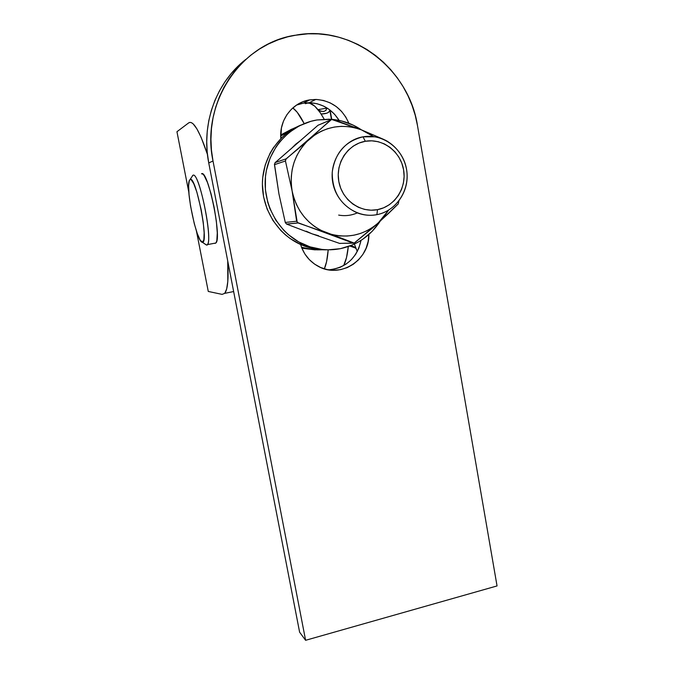 <?xml version="1.0" encoding="UTF-8"?>
<svg xmlns="http://www.w3.org/2000/svg" width="674" height="674" viewBox="0 0 674 674"><rect width="100%" height="100%" fill="white"/><g stroke="black" fill="none" stroke-linecap="round" stroke-linejoin="round"><path stroke-width="1.01" d="M343.664 265.598L346.512 257.569L348.298 246.541C347.43 255.016 345.888 261.369 343.664 265.598M324.16 119.205L320.108 112.474L314.766 106.172L309.804 103.257L307.521 103.063L305.398 103.703C310.739 101.117 316.999 106.281 324.16 119.205M324.354 268.85L326.604 261.563L328.196 249.818C327.556 258.167 326.275 264.511 324.354 268.85M304.185 123.603L297.2 112.263L292.794 107.941C296.392 110.477 300.191 115.701 304.185 123.603M176.95 131.725L188.846 192.393L176.95 131.725L188.686 122.879L176.95 131.725M196.429 231.047L208.274 291.446L222.1 294.378L224.712 293.358L226.658 289.011L227.812 281.37L227.736 261.032C228.688 278.96 227.677 289.736 224.712 293.358L222.1 294.378L208.274 291.446L196.429 231.047M207.432 154.38L201.105 137.294L196.918 128.903L193.177 123.898L191.517 122.702L190.017 122.365L188.686 122.879C193.194 120.124 199.445 130.63 207.432 154.38M309.72 99.887L315.744 99.449C331.305 100.544 342.35 108.48 348.871 123.266L345.804 117.074L341.499 111.336L336.225 106.543L330.167 102.878L323.562 100.485L316.654 99.474L309.72 99.887L303.022 101.707L296.821 104.883L291.37 109.281L286.871 114.732L283.51 121.042L281.429 127.942L280.831 138.574C278.977 120.132 292.305 102.381 309.72 99.887L303.469 103.139L309.72 99.887M296.535 105.068L303.469 103.139L310.267 102.726L317.033 103.712L323.503 106.045L329.443 109.626L334.624 114.31L339.123 120.393C332.046 109.255 322.13 103.358 309.374 102.701L303.469 103.139L296.905 104.925M245.816 59.379C215.958 82.506 200.936 124.294 208.746 162.956L213.001 160.985C200.709 103.931 240.104 44.004 294.294 35.368L308.06 33.793L318.339 33.877L328.567 35.006L338.634 37.171L348.45 40.339L357.919 44.476L366.959 49.531L375.494 55.462L383.43 62.185L390.701 69.658L397.256 77.788L403.027 86.508L407.972 95.725L412.05 105.355L415.226 115.313L417.467 125.507L497.05 585.933L305.6 640.3L213.001 160.985L211.451 150.176L210.937 139.282L211.476 128.405L213.068 117.664L215.697 107.174L219.32 97.031L223.92 87.359L229.43 78.243L235.799 69.776L242.96 62.05L250.838 55.142L259.347 49.109L268.395 44.012L277.89 39.909L287.731 36.817L297.824 34.778C353.235 25.553 409.034 69.607 417.467 125.507L497.05 585.933L305.6 640.3L299.61 632.178L208.746 162.956L207.221 152.391L206.724 141.734L207.247 131.093L208.805 120.595L211.375 110.325L214.922 100.409L219.421 90.948L224.813 82.026L231.047 73.744L238.065 66.178L245.774 59.413M300.065 242.64L301.632 247.628L304.867 253.972L309.223 259.524L314.531 264.082L320.588 267.477L327.143 269.566L333.95 270.282L340.741 269.617L347.27 267.586L353.277 264.275L358.551 259.819L362.882 254.393L366.125 248.192L368.147 241.452L368.872 234.485C369.487 259.979 340.614 278.716 318.667 266.567C309.113 261.445 302.912 253.466 300.065 242.64M333.933 269.229L340.336 267.241L346.225 264.006M351.39 259.642L355.645 254.325L358.812 248.251L361.02 240.407C356.934 258.058 346.158 267.873 328.71 269.853M208.746 162.956L213.001 160.985L305.6 640.3L299.61 632.178L208.746 162.956M363.008 136.83L365.325 141.27C382.722 138.111 400.541 151.524 403.574 169.696C406.869 187.819 394.762 206.471 377.507 209.656L376.884 214.652C396.506 211.013 410.255 189.807 406.523 169.199C403.077 148.541 382.824 133.258 363.008 136.83L375.089 136.814C392.816 139.762 406.818 156.84 407.138 175.484C407.593 194.137 394.366 211.35 376.884 214.652C370.312 215.882 363.842 215.318 357.473 212.976C340.572 205.25 332.156 191.677 332.231 172.266C334.911 153.082 345.172 141.27 363.008 136.83C343.133 140.091 328.811 161.709 332.796 182.696C336.495 203.733 357.313 218.603 376.884 214.652L377.507 209.656L383.666 207.803L389.345 204.728L394.332 200.54L398.435 195.409L401.502 189.537L403.423 183.126L404.122 176.428L403.574 169.696L401.805 163.175L398.865 157.118L394.871 151.751L389.968 147.286L384.34 143.899L378.198 141.708L371.778 140.824L365.325 141.27L359.09 143.048L353.311 146.081L348.222 150.268L344.026 155.433L340.892 161.398L338.929 167.902L338.23 174.709L338.82 181.542L340.665 188.139L343.698 194.238L347.801 199.597L352.797 204.02L358.492 207.339L364.676 209.42L371.096 210.204L377.507 209.656C360.304 213.102 342.047 200.01 338.82 181.542C335.332 163.125 347.877 144.16 365.325 141.27L363.008 136.83M202.251 242.227L206.522 245.05L202.251 242.227C196.918 242.682 185.746 190.43 189.15 180.969L191.854 176.858M192.511 175.594L192.899 175.307C198.864 170.353 213.363 240.382 207.28 244.645L206.522 245.05L205.056 244.157M214.467 243.263L215.857 243.002C222.252 238.689 207.794 168.795 201.526 173.791L202.731 174.01L204.171 175.594L207.516 182.595L211.038 193.792L214.155 207.415L216.354 221.198L217.281 232.892L216.817 240.66L216.084 242.699L215.073 243.415M202.419 242.236L200.085 239.978L197.229 233.423L194.272 223.616L190.548 205.991L189.049 194.719L188.619 185.729L189.343 180.405L190.127 179.427L191.155 179.655L193.792 183.741L196.867 192.124L201.206 209.816L203.228 222.209L204.155 232.741L203.86 239.742L202.419 242.236L206.522 245.05C214.332 247.021 199.411 170.362 192.899 175.307L190.127 179.427C195.881 175.156 209.277 243.87 202.419 242.236M324.876 249.835L312.787 248.495L301.109 244.721L290.3 238.638L285.355 234.788L280.788 230.457L272.962 220.491L267.14 209.117L263.568 196.774L262.388 183.968L262.725 177.548L265.227 164.995L270.063 153.242L273.307 147.817L281.269 138.136L285.902 133.974L296.248 127.218L290.275 129.88L280.704 136.047L300.84 125.086C278.328 134.353 262.59 158.205 262.397 183.699C262.186 209.193 277.461 233.659 299.627 244.047C308.498 248.167 317.732 250.079 327.32 249.801M340.404 248.672C327.497 251.132 314.935 249.565 302.727 243.971C278.177 232.513 262.329 203.893 265.548 175.88C268.665 147.85 290.46 124.345 316.923 119.972L310.882 121.312L299.332 125.836L288.876 132.668L279.937 141.557L276.146 146.671L270.139 157.96L266.415 170.311L265.455 176.731L265.396 189.723L267.805 202.503L269.912 208.645L275.792 220.145L283.695 230.222L288.312 234.611L298.624 241.856L310.04 246.861L322.105 249.456L328.238 249.818L340.404 248.672L352.055 245.1L357.557 242.446L362.764 239.253L372.149 231.359L380.136 221.283C370.481 235.883 357.237 245.016 340.404 248.672M361.491 129.897L353.125 125.103L341.457 120.924L329.232 119.188L316.923 119.972L331.557 119.323C342.392 120.233 352.376 123.763 361.491 129.897M301.489 247.24L312.424 249.506L322.366 249.759C315.306 250.172 308.347 249.329 301.489 247.24M280.696 135.204L291.783 129.13L282.212 134.185M317.538 249.852L301.876 248.209L315.23 249.877M274.958 162.822L318.002 125.28L331.718 119.458L361.542 129.913L373.514 136.578L367.81 132.896L361.542 129.913L383.658 139.383L361.542 129.913L354.954 127.807L348.163 126.611L341.28 126.358L334.43 127.041L327.724 128.667L321.287 131.211L315.23 134.623L286.164 158.803L275.161 162.602L318.002 125.28L330.74 119.93L309.661 138.852C325.399 126.164 342.695 123.182 361.542 129.913L340.185 122.036L331.541 119.5L285.7 159.325L285.439 160.976L292.112 190.953L296.653 221.224L285.279 222.445L278.926 193.859L274.461 164.683L285.439 160.976L292.112 190.953L297.242 222.437L353.033 243.061L339.544 243.39L312.214 233.878L286.677 224.122L298.11 222.968L326.932 233.01C308.304 225.461 296.695 211.442 292.112 190.953C288.978 170.143 294.833 152.779 309.661 138.852L304.682 143.832L300.377 149.46L296.83 155.652L294.1 162.299L292.238 169.275L291.278 176.462L291.235 183.732L292.112 190.953L293.889 197.996L296.535 204.744L299.997 211.072L304.218 216.876L309.113 222.049L314.598 226.515L320.571 230.188L354.28 243.103L372.553 228.031L388.679 213.304L398.267 203.877L398.907 200.945L398.267 203.877L378.148 223.069C362.991 235.841 345.922 239.152 326.932 233.01L333.571 234.948L340.378 235.959L347.22 236.035L353.993 235.184L360.573 233.423L366.867 230.786L372.756 227.315L378.148 223.069L382.967 218.132L388.603 210.153L378.148 223.069L354.103 243.146L339.544 243.39L312.214 233.878L286.677 224.122L298.11 222.968L296.653 221.224L285.279 222.445L278.926 193.859L274.461 164.009M387.946 141.591L384.93 139.973L387.98 141.633M338.66 215.09C345.004 216.236 351.112 215.545 357.001 213.026L356.487 213.245M285.38 222.757L286.677 224.122M339.864 243.466L341.044 243.348M306.131 231.19L312.214 233.878L318.566 235.723M300.958 140.226L295.65 144.261L290.89 149.005M319.021 124.8L318.002 125.28M274.461 164.683L285.439 160.976L286.164 158.803L275.161 162.602L274.461 164.683M349.452 246.128C352.544 245.808 354.718 246.65 355.982 248.655M355.594 248.074L349.983 246.077M330.016 110.056L328.659 112.204L326.814 113.19L321.144 114.041C326.157 113.847 329.072 112.727 329.881 110.679M330.243 112.457L331.414 119.315M327.235 108.101L318.002 109.635L326.848 108.169L325.98 110.359L323.705 111.496L320.714 111.235L318.145 109.811M326.848 108.169C325.803 111.758 322.981 112.373 318.381 109.997M233.651 291.547L224.712 293.358M315.744 99.449L309.374 102.701M215.857 243.002L207.28 244.645M299.627 244.047L302.727 243.971M286.568 224.071L297.984 222.917M354.389 244.064L357.279 251.537M330.083 110.115L331.751 119.34"/></g></svg>
